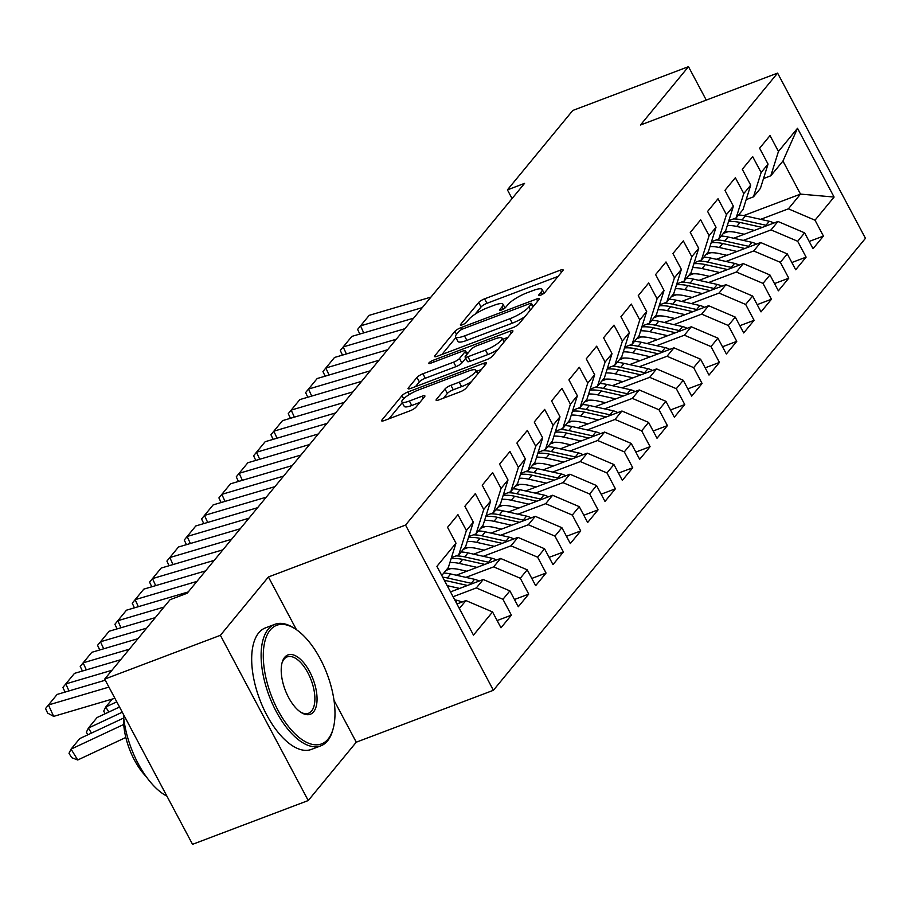 <?xml version="1.0" encoding="UTF-8"?>
<svg xmlns="http://www.w3.org/2000/svg" width="911" height="911" viewBox="0 0 911 911"><rect width="100%" height="100%" fill="white"/><g stroke="black" fill="none" stroke-linecap="round" stroke-linejoin="round"><path stroke-width="1.37" d="M540.587 295.187A3.576 0.82 -28 0 0 544.721 292.625L562.804 270.658A5.102 1.173 -28 0 0 563.1 269.861A5.102 1.173 -28 0 0 560.299 270.18L484.584 298.842A5.102 1.173 -28 0 0 478.674 302.509L460.59 324.464A3.576 0.82 -28 0 0 460.385 325.033A3.576 0.82 -28 0 0 462.344 324.806A3.576 0.82 -28 0 0 466.478 322.243L468.823 319.397A16.318 3.758 -28 0 1 487.727 307.69L494.035 305.299A16.318 3.758 -28 0 1 503.009 304.251A16.318 3.758 -28 0 1 502.052 306.813L499.718 309.66A3.576 0.82 -28 0 0 499.501 310.218A3.576 0.82 -28 0 0 501.46 309.991A3.576 0.82 -28 0 0 505.605 307.428L507.939 304.593A16.318 3.758 -28 0 1 526.843 292.875L533.151 290.495A16.318 3.758 -28 0 1 542.125 289.447A16.318 3.758 -28 0 1 541.168 292.01L538.834 294.857A3.576 0.82 -28 0 0 538.629 295.415A3.576 0.82 -28 0 0 540.587 295.187M436.403 399.405A5.102 1.173 -28 0 0 436.107 400.214A5.102 1.173 -28 0 0 438.908 399.883L460.146 391.844A5.102 1.173 -28 0 0 466.056 388.188L486.144 363.785A5.102 1.173 -28 0 0 486.44 362.988A5.102 1.173 -28 0 0 483.639 363.318L407.923 391.969A5.102 1.173 -28 0 0 402.013 395.636L381.925 420.028A5.102 1.173 -28 0 0 381.629 420.825A5.102 1.173 -28 0 0 384.431 420.506L410.098 410.793A5.102 1.173 -28 0 0 415.997 407.126L424.594 396.695A5.102 1.173 -28 0 0 424.89 395.886A5.102 1.173 -28 0 0 422.089 396.217L409.369 401.034A13.642 3.143 -28 0 1 401.876 401.91A13.642 3.143 -28 0 1 418.468 389.976L468.322 371.107A13.642 3.143 -28 0 1 475.815 370.23A13.642 3.143 -28 0 1 459.212 382.164L450.899 385.307A5.102 1.173 -28 0 0 445.001 388.974L436.403 399.405L436.938 400.419M296.462 629.717L268.415 576.97L220.394 635.309L104.685 679.105L170.05 599.711L187.188 593.22L524.565 183.373L507.427 189.864L512.062 198.575M268.415 576.97L405.554 525.066L777.595 73.096L865.45 238.318L493.398 690.287L405.554 525.066M706.264 100.096L688.488 66.674L640.467 125.012L777.595 73.096M688.488 66.674L572.78 110.47L507.427 189.864M513.075 327.55A5.102 1.173 -28 0 0 518.985 323.895L539.061 299.503A5.102 1.173 -28 0 0 539.358 298.694A5.102 1.173 -28 0 0 536.556 299.024L460.841 327.687A5.102 1.173 -28 0 0 454.931 331.342L434.854 355.734A5.102 1.173 -28 0 0 434.558 356.543A5.102 1.173 -28 0 0 437.36 356.212L513.075 327.55M512.597 331.65L492.521 356.042A5.102 1.173 -28 0 1 486.611 359.697L410.895 388.359A5.102 1.173 -28 0 1 408.094 388.69A5.102 1.173 -28 0 1 408.39 387.881L416.987 377.439A5.102 1.173 -28 0 1 422.898 373.783L453.598 362.157A5.102 1.173 -28 0 0 459.508 358.501L465.214 351.578A5.102 1.173 -28 0 0 465.51 350.769A5.102 1.173 -28 0 0 462.708 351.099L430.732 363.204A3.576 0.82 -28 0 1 428.774 363.432A3.576 0.82 -28 0 1 433.124 360.312L510.092 331.171A5.102 1.173 -28 0 1 512.893 330.841A5.102 1.173 -28 0 1 512.597 331.65M743.74 215.588L800.507 194.1L782.948 161.053L797.524 128.28L778.449 151.442L770.023 135.591L759.615 148.231L768.053 164.082L761.118 172.509L752.68 156.646L742.283 169.287L750.71 185.138L743.775 193.565L735.348 177.713L724.951 190.353L733.378 206.205L726.443 214.632L718.016 198.769L707.608 211.409L716.035 227.26L709.1 235.687L700.673 219.836L690.276 232.476L698.703 248.327L691.768 256.743L683.341 240.891L672.933 253.531L681.36 269.383L674.425 277.809L665.998 261.958L655.601 274.587L664.028 290.45L657.093 298.865L648.666 283.014L638.258 295.654L646.685 311.505L639.761 319.932L631.323 304.08L620.926 316.709L629.353 332.572L622.418 340.987L613.991 325.136L603.583 337.776L612.021 353.627L605.086 362.054L596.648 346.203L586.251 358.832L594.678 374.683L587.743 383.11L579.316 367.258L568.919 379.898L577.346 395.75L570.411 404.177L561.985 388.325L551.576 400.954L560.003 416.805L553.068 425.232L544.641 409.381L534.245 422.021L542.671 437.872L535.736 446.299L527.31 430.447L516.901 443.076L525.328 458.928L518.393 467.354L509.966 451.503L499.57 464.143L507.996 479.995L501.061 488.421L492.635 472.558L482.226 485.199L490.653 501.05L483.73 509.477L475.291 493.625L464.895 506.265L473.321 522.117L466.386 530.544L457.96 514.681L447.552 527.321L455.99 543.172L448.337 567.53L441.778 575.49M797.524 128.28L834.089 197.049L815.015 220.211L788.379 208.835L760.651 219.335M809.196 241.461L823.442 236.063L815.015 220.211M823.442 236.063L813.045 248.703L804.618 232.852L797.683 241.278L771.036 229.902L743.308 240.402M791.853 262.516L806.11 257.13L797.683 241.278M806.11 257.13L795.702 269.758L787.275 253.907L780.34 262.334L753.704 250.958L725.976 261.457M774.521 283.583L788.767 278.185L780.34 262.334M788.767 278.185L778.37 290.825L769.943 274.974L763.008 283.389L736.361 272.025L708.633 282.524M757.178 304.638L771.435 299.252L763.008 283.389M771.435 299.252L761.027 311.881L752.6 296.029L745.665 304.456L719.03 293.08L691.301 303.579M739.846 325.705L754.092 320.308L745.665 304.456M754.092 320.308L743.695 332.948L735.268 317.096L728.333 325.512L701.698 314.147L673.958 324.635M722.503 346.761L736.76 341.374L728.333 325.512M736.76 341.374L726.363 354.003L717.925 338.152L710.99 346.579L684.355 335.202L656.626 345.702M705.171 367.828L719.428 362.43L710.99 346.579M719.428 362.43L709.02 375.07L700.593 359.219L693.658 367.634L667.023 356.269L639.283 366.757M687.839 388.883L702.085 383.485L693.658 367.634M702.085 383.485L691.688 396.126L683.25 380.274L676.315 388.701L649.68 377.325L621.951 387.824M670.496 409.95L684.753 404.552L676.315 388.701M684.753 404.552L674.345 417.192L665.918 401.33L658.983 409.756L632.348 398.392L604.619 408.88M653.164 431.005L667.41 425.608L658.983 409.756M667.41 425.608L657.013 438.248L648.586 422.397L641.651 430.823L615.005 419.447L587.276 429.946M635.821 452.072L650.078 446.675L641.651 430.823M650.078 446.675L639.67 459.315L631.243 443.452L624.308 451.879L597.673 440.503L569.944 451.002M618.489 473.128L632.735 467.73L624.308 451.879M632.735 467.73L622.338 480.37L613.912 464.519L606.977 472.946L580.33 461.57L552.601 472.069M601.146 494.195L615.403 488.797L606.977 472.946M615.403 488.797L604.995 501.426L596.568 485.574L589.633 494.001L562.998 482.625L535.269 493.124M583.814 515.25L598.06 509.853L589.633 494.001M598.06 509.853L587.663 522.493L579.237 506.641L572.302 515.068L545.666 503.692L517.926 514.191M566.471 536.306L580.728 530.919L572.302 515.068M580.728 530.919L570.332 543.548L561.893 527.697L554.958 536.124L528.323 524.747L500.594 535.247M549.139 557.373L563.397 551.975L554.958 536.124M563.397 551.975L552.988 564.615L544.562 548.764L537.627 557.19L510.991 545.814L483.251 556.314M531.808 578.428L546.053 573.042L537.627 557.19M546.053 573.042L535.657 585.671L527.218 569.819L520.283 578.246L493.648 566.87L465.92 577.369M514.464 599.495L528.722 594.097L520.283 578.246M528.722 594.097L518.313 606.737L509.887 590.886L502.952 599.301L476.316 587.937L453.074 596.728M497.133 620.55L511.378 615.164L502.952 599.301M511.378 615.164L500.982 627.793L492.555 611.941L473.481 635.115L436.916 566.346L455.99 543.172M451.435 557.657L458.745 554.89L465.68 546.463L473.321 522.117M466.386 530.544L458.745 554.89M459.349 608.537L465.908 600.565L456.923 603.97M492.555 611.941L465.908 600.565M468.778 536.59L476.077 533.823L483.012 525.408L490.653 501.05M483.73 509.477L476.077 533.823M476.316 587.937L483.251 579.51L450.501 591.899M509.887 590.886L483.251 579.51M486.11 515.535L493.42 512.768L500.355 504.341L507.996 479.995M501.061 488.421L493.42 512.768M493.648 566.87L500.583 558.443L456.286 575.217M527.218 569.819L500.583 558.443M503.453 494.468L510.752 491.701L517.687 483.285L525.328 458.928M518.393 467.354L510.752 491.701M450.66 568.646L445.946 570.434M510.991 545.814L517.926 537.388L473.629 554.15M544.562 548.764L517.926 537.388M520.785 473.413L528.095 470.645L535.03 462.219L542.671 437.872M535.736 446.299L528.095 470.645M468.003 547.591L463.289 549.367M528.323 524.747L535.258 516.332L490.961 533.094M561.893 527.697L535.258 516.332M538.128 452.346L545.427 449.59L552.362 441.163L560.003 416.805M553.068 425.232L545.427 449.59M485.335 526.524L480.621 528.312M545.666 503.692L552.59 495.265L508.304 512.028M579.237 506.641L552.59 495.265M555.459 431.29L562.759 428.523L569.694 420.096L577.346 395.75M570.411 404.177L562.759 428.523M502.678 505.468L497.964 507.245M562.998 482.625L569.933 474.21L525.636 490.972M596.568 485.574L569.933 474.21M572.803 410.223L580.102 407.468L587.037 399.041L594.678 374.683M587.743 383.11L580.102 407.468M520.01 484.401L515.296 486.189M580.33 461.57L587.265 453.143L542.979 469.917M613.912 464.519L587.265 453.143M590.134 389.168L597.434 386.401L604.369 377.974L612.021 353.627M605.086 362.054L597.434 386.401M537.342 463.346L532.639 465.122M597.673 440.503L604.608 432.087L560.311 448.85M631.243 443.452L604.608 432.087M607.466 368.101L614.777 365.345L621.712 356.918L629.353 332.572M622.418 340.987L614.777 365.345M554.685 442.279L549.971 444.067M615.005 419.447L621.94 411.02L577.642 427.794M648.586 422.397L621.94 411.02M624.809 347.045L632.109 344.278L639.044 335.852L646.685 311.505M639.761 319.932L632.109 344.278M572.017 421.224L567.302 423M632.348 398.392L639.283 389.965L594.985 406.727M665.918 401.33L639.283 389.965M642.141 325.979L649.452 323.223L656.387 314.796L664.028 290.45M657.093 298.865L649.452 323.223M589.36 400.157L584.646 401.945M649.68 377.325L656.615 368.898L612.317 385.672M683.25 380.274L656.615 368.898M659.484 304.923L666.784 302.156L673.719 293.729L681.36 269.383M674.425 277.809L666.784 302.156M606.692 379.101L601.977 380.878M667.023 356.269L673.958 347.843L629.66 364.605M700.593 359.219L673.958 347.843M676.816 283.868L684.127 281.1L691.062 272.674L698.703 248.327M691.768 256.743L684.127 281.1M624.035 358.034L619.321 359.822M684.355 335.202L691.29 326.776L646.992 343.549M717.925 338.152L691.29 326.776M694.159 262.801L701.459 260.034L708.394 251.618L716.035 227.26M709.1 235.687L701.459 260.034M641.367 336.979L636.652 338.767M701.698 314.147L708.621 305.72L664.335 322.483M735.268 317.096L708.621 305.72M711.491 241.745L718.79 238.978L725.725 230.551L733.378 206.205M726.443 214.632L718.79 238.978M658.71 315.912L653.996 317.7M719.03 293.08L725.965 284.653L681.667 301.427M752.6 296.029L725.965 284.653M728.834 220.678L736.134 217.911L743.069 209.496L750.71 185.138M743.775 193.565L736.134 217.911M676.042 294.857L671.327 296.644M736.361 272.025L743.296 263.598L699.01 280.36M769.943 274.974L743.296 263.598M746.166 199.623L753.465 196.856L760.4 188.429L768.053 164.082M761.118 172.509L753.465 196.856M693.373 273.79L688.67 275.577M753.704 250.958L760.639 242.531L716.342 259.305M787.275 253.907L760.639 242.531M763.498 178.556L770.808 175.789L782.948 161.053M778.449 151.442L770.808 175.789M710.717 252.734L706.002 254.522M771.036 229.902L777.971 221.475L733.685 238.238M804.618 232.852L777.971 221.475M104.685 679.105L192.54 844.326L308.248 800.53L356.269 742.192L493.398 690.287M220.394 635.309L308.248 800.53M728.048 231.679L723.334 233.455M788.379 208.835L800.507 194.1L834.089 197.049M356.269 742.192L334.018 700.343M558.09 276.386L486.952 303.306A5.102 1.173 -28 0 0 481.054 306.973L475.098 314.193M455.864 337.571L441.937 354.481M534.347 305.219L532.776 305.823M531.307 304.001A3.576 0.82 -28 0 0 531.512 303.443A3.576 0.82 -28 0 0 529.553 303.67L463.084 328.825A3.576 0.82 -28 0 0 458.95 331.388L456.479 334.383A16.318 3.758 -28 0 0 455.534 336.956A16.318 3.758 -28 0 0 464.496 335.908L509.932 318.713A16.318 3.758 -28 0 0 528.835 306.996L531.307 304.001L532.889 306.996M455.534 336.956L457.903 341.42A16.318 3.758 -28 0 0 466.876 340.372L464.496 335.908M524.93 316.664A16.318 3.758 -28 0 1 512.301 323.177L466.876 340.372M415.484 386.617L419.356 381.903L416.987 377.439M465.737 358.274L461.888 362.965A5.102 1.173 -28 0 1 455.978 366.621L425.266 378.247A5.102 1.173 -28 0 0 419.356 381.903M466.671 352.967L468.766 352.181M502.69 339.336L507.882 337.366M485.461 350.097A13.642 3.143 -28 0 0 502.063 338.163A13.642 3.143 -28 0 0 494.571 339.04L477.011 345.69A5.102 1.173 -28 0 0 471.101 349.346L465.396 356.269A5.102 1.173 -28 0 0 465.1 357.078A5.102 1.173 -28 0 0 467.901 356.748L485.461 350.097L487.84 354.561A13.642 3.143 -28 0 0 497.998 349.38M465.1 357.078L467.48 361.542A5.102 1.173 -28 0 0 470.281 361.211L467.901 356.748M487.84 354.561L470.281 361.211M471.442 381.641A13.642 3.143 -28 0 1 461.592 386.628L453.279 389.771A5.102 1.173 -28 0 0 447.369 393.438L443.486 398.153M401.876 401.91L404.245 406.374A13.642 3.143 -28 0 0 411.738 405.497L409.369 401.034M419.88 402.411L411.738 405.497M402.275 402.662L389.02 418.764M481.429 369.513L476.442 371.403M773.769 223.07A13.767 11.718 -140.5 0 0 769.283 221.271L745.403 215.93A39.754 33.844 -140.5 0 0 738.536 214.996M754.388 230.403L736.737 226.452A39.754 33.844 -140.5 0 0 727.32 225.484M744.23 234.252L736.259 232.464A33.001 28.093 -140.5 0 0 724.541 231.998M767.142 225.575A13.767 11.718 -140.5 0 0 765.98 225.268L742.112 219.927A39.754 33.844 -140.5 0 0 733.401 218.947M728.549 221.589A39.754 33.844 39.5 0 1 740.028 222.455L762.256 227.431M422.283 307.622L360.528 325.865L363.717 332.902M430.96 297.1L369.194 315.343L357.613 329.418L359.811 334.052M756.426 244.125A13.767 11.718 -140.5 0 0 751.939 242.326L728.071 236.985A39.754 33.844 -140.5 0 0 721.205 236.051M737.045 251.47L719.394 247.519A39.754 33.844 -140.5 0 0 709.988 246.551M726.887 255.308L718.927 253.531A33.001 28.093 -140.5 0 0 707.209 253.053M749.799 246.642A13.767 11.718 -140.5 0 0 748.648 246.334L724.769 240.982A39.754 33.844 -140.5 0 0 716.057 240.014M711.206 242.645A39.754 33.844 39.5 0 1 722.696 243.51L744.913 248.487M739.094 265.192A13.767 11.718 -140.5 0 0 734.608 263.393L710.728 258.052A39.754 33.844 -140.5 0 0 703.861 257.118M719.713 272.526L702.062 268.574A39.754 33.844 -140.5 0 0 692.645 267.606M709.555 276.375L701.584 274.587A33.001 28.093 -140.5 0 0 689.866 274.109M732.467 267.697A13.767 11.718 -140.5 0 0 731.317 267.39L707.437 262.049A39.754 33.844 -140.5 0 0 698.726 261.07M693.875 263.712A39.754 33.844 39.5 0 1 705.353 264.577L727.582 269.554M404.951 328.689L343.185 346.932L346.385 353.958M413.617 318.155L351.862 336.398L340.281 350.484L342.468 355.108M387.619 349.744L325.853 367.987L329.042 375.013M396.285 339.222L334.519 357.465L322.938 371.54L325.136 376.175M270.168 630.116A63.406 29.915 69.3 0 0 277.98 710.284A63.406 29.915 69.3 0 0 328.097 739.072A63.406 29.915 69.3 0 0 333.062 729.016A63.406 29.915 69.3 0 0 295.141 628.829A63.406 29.915 69.3 0 0 270.168 630.116M333.062 729.016L332.617 730.599A64.966 30.644 -110.7 0 1 327.527 740.894A64.966 30.644 -110.7 0 1 320.843 745.836A64.966 30.644 -110.7 0 1 272.457 703.827A64.966 30.644 -110.7 0 1 268.164 629.262A64.966 30.644 -110.7 0 1 274.849 624.32A64.966 30.644 -110.7 0 1 293.763 627.952L295.141 628.829M284.653 657.355A31.703 14.952 -110.7 0 1 309.706 671.749A31.703 14.952 -110.7 0 1 313.612 711.833A31.703 14.952 -110.7 0 1 301.131 712.47A31.703 14.952 -110.7 0 1 282.171 662.377A31.703 14.952 -110.7 0 1 284.653 657.355M300.425 712.003A30.143 14.223 69.3 0 0 308.522 713.267A30.143 14.223 69.3 0 0 311.619 710.979A30.143 14.223 69.3 0 0 309.626 676.383A30.143 14.223 69.3 0 0 287.181 656.888A30.143 14.223 69.3 0 0 284.073 659.177A30.143 14.223 69.3 0 0 281.954 663.197M166.929 796.168A64.966 30.644 -110.7 0 1 123.361 714.213M146.102 776.491A46.768 22.069 -110.7 0 1 123.611 717.059M320.843 745.836L311.414 749.4A64.966 30.644 -110.7 0 1 263.028 707.403A64.966 30.644 -110.7 0 1 258.735 632.826A64.966 30.644 -110.7 0 1 265.42 627.895L274.849 624.32M721.763 286.248A13.767 11.718 -140.5 0 0 717.264 284.448L693.396 279.108A39.754 33.844 -140.5 0 0 686.53 278.174M702.37 293.593L684.73 289.641A39.754 33.844 -140.5 0 0 675.313 288.673M692.212 297.43L684.252 295.654A33.001 28.093 -140.5 0 0 672.534 295.175M715.124 288.764A13.767 11.718 -140.5 0 0 713.973 288.457L690.105 283.105A39.754 33.844 -140.5 0 0 681.382 282.137M676.531 284.767A39.754 33.844 39.5 0 1 688.021 285.633L710.238 290.609M704.419 307.314A13.767 11.718 -140.5 0 0 699.933 305.515L676.053 300.163A39.754 33.844 -140.5 0 0 669.186 299.241M685.038 314.648L667.387 310.697A39.754 33.844 -140.5 0 0 657.97 309.729M674.88 318.497L666.909 316.709A33.001 28.093 -140.5 0 0 655.203 316.231M697.792 309.82A13.767 11.718 -140.5 0 0 696.642 309.512L672.762 304.172A39.754 33.844 -140.5 0 0 664.051 303.192M659.2 305.834A39.754 33.844 39.5 0 1 670.678 306.7L692.907 311.664M370.276 370.811L308.522 389.054L311.71 396.08M378.942 360.278L317.187 378.52L305.606 392.607L307.793 397.23M352.944 391.867L291.178 410.109L294.367 417.136M361.61 381.345L299.844 399.587L288.263 413.662L290.461 418.297M687.088 328.37A13.767 11.718 -140.5 0 0 682.59 326.571L658.721 321.23A39.754 33.844 -140.5 0 0 651.855 320.296M667.695 335.704L650.055 331.763A39.754 33.844 -140.5 0 0 640.638 330.795M657.548 339.552L649.577 337.776A33.001 28.093 -140.5 0 0 637.859 337.298M680.449 330.887A13.767 11.718 -140.5 0 0 679.299 330.568L655.43 325.227A39.754 33.844 -140.5 0 0 646.708 324.259M641.856 326.89A39.754 33.844 39.5 0 1 653.346 327.755L675.563 332.731M335.601 412.934L273.847 431.176L277.035 438.202M344.267 402.4L282.512 420.643L270.931 434.729L273.129 439.353M669.744 349.437A13.767 11.718 -140.5 0 0 665.258 347.638L641.378 342.285A39.754 33.844 -140.5 0 0 634.523 341.363M650.363 356.77L632.712 352.819A39.754 33.844 -140.5 0 0 623.295 351.851M640.205 360.619L632.245 358.832A33.001 28.093 -140.5 0 0 620.528 358.353M663.117 351.942A13.767 11.718 -140.5 0 0 661.967 351.635L638.087 346.294A39.754 33.844 -140.5 0 0 629.376 345.315M624.525 347.945A39.754 33.844 39.5 0 1 636.015 348.822L658.232 353.787M318.269 433.989L256.503 452.232L259.703 459.258M326.935 423.456L265.169 441.71L253.588 455.785L255.786 460.419M652.413 370.492A13.767 11.718 -140.5 0 0 647.926 368.693L624.046 363.352A39.754 33.844 -140.5 0 0 617.18 362.419M633.031 377.826L615.38 373.886A39.754 33.844 -140.5 0 0 605.963 372.918M622.873 381.675L614.902 379.887A33.001 28.093 -140.5 0 0 603.184 379.42M645.785 372.998A13.767 11.718 -140.5 0 0 644.624 372.69L620.755 367.349A39.754 33.844 -140.5 0 0 612.033 366.381M607.193 369.012A39.754 33.844 39.5 0 1 618.671 369.877L640.888 374.854M635.069 391.559A13.767 11.718 -140.5 0 0 630.583 389.76L606.715 384.408A39.754 33.844 -140.5 0 0 599.848 383.474M615.688 398.893L598.037 394.941A39.754 33.844 -140.5 0 0 588.631 393.973M605.53 402.73L597.57 400.954A33.001 28.093 -140.5 0 0 585.853 400.476M628.442 394.064A13.767 11.718 -140.5 0 0 627.292 393.757L603.412 388.416A39.754 33.844 -140.5 0 0 594.701 387.437M589.85 390.067A39.754 33.844 39.5 0 1 601.34 390.944L623.557 395.909M617.738 412.615A13.767 11.718 -140.5 0 0 613.251 410.815L589.371 405.475A39.754 33.844 -140.5 0 0 582.505 404.541M598.356 419.948L580.706 416.008A39.754 33.844 -140.5 0 0 571.288 415.04M588.199 423.797L580.227 422.009A33.001 28.093 -140.5 0 0 568.51 421.542M611.11 415.12A13.767 11.718 -140.5 0 0 609.949 414.812L586.08 409.472A39.754 33.844 -140.5 0 0 577.369 408.504M572.518 411.134A39.754 33.844 39.5 0 1 583.997 412L606.225 416.976M600.395 433.67A13.767 11.718 -140.5 0 0 595.908 431.871L572.04 426.53A39.754 33.844 -140.5 0 0 565.173 425.596M581.013 441.015L563.362 437.064A39.754 33.844 -140.5 0 0 553.956 436.096M570.855 444.853L562.896 443.076A33.001 28.093 -140.5 0 0 551.178 442.598M593.767 436.187A13.767 11.718 -140.5 0 0 592.617 435.879L568.737 430.539A39.754 33.844 -140.5 0 0 560.026 429.559M555.175 432.19A39.754 33.844 39.5 0 1 566.665 433.067L588.882 438.032M583.063 454.737A13.767 11.718 -140.5 0 0 578.576 452.938L554.697 447.597A39.754 33.844 -140.5 0 0 547.83 446.663M563.681 462.071L546.031 458.119A39.754 33.844 -140.5 0 0 536.613 457.151M553.524 465.92L545.552 464.132A33.001 28.093 -140.5 0 0 533.835 463.665M576.435 457.242A13.767 11.718 -140.5 0 0 575.285 456.935L551.406 451.594A39.754 33.844 -140.5 0 0 542.694 450.626M537.843 453.257A39.754 33.844 39.5 0 1 549.322 454.122L571.55 459.098M565.731 475.793A13.767 11.718 -140.5 0 0 561.233 473.993L537.365 468.653A39.754 33.844 -140.5 0 0 530.498 467.719M546.338 483.137L528.699 479.186A39.754 33.844 -140.5 0 0 519.281 478.218M536.18 486.975L528.221 485.199A33.001 28.093 -140.5 0 0 516.503 484.72M559.092 478.309A13.767 11.718 -140.5 0 0 557.942 478.002L534.074 472.661A39.754 33.844 -140.5 0 0 525.351 471.682M520.5 474.312A39.754 33.844 39.5 0 1 531.99 475.189L554.207 480.154M548.388 496.859A13.767 11.718 -140.5 0 0 543.901 495.06L520.022 489.719A39.754 33.844 -140.5 0 0 513.155 488.786M529.006 504.193L511.356 500.241A39.754 33.844 -140.5 0 0 501.938 499.274M518.849 508.042L510.877 506.254A33.001 28.093 -140.5 0 0 499.171 505.787M541.76 499.365A13.767 11.718 -140.5 0 0 540.61 499.057L516.731 493.716A39.754 33.844 -140.5 0 0 508.019 492.737M503.168 495.379A39.754 33.844 39.5 0 1 514.647 496.244L536.875 501.221M300.926 455.056L239.172 473.299L242.36 480.325M309.592 444.522L247.838 462.765L236.256 476.84L238.454 481.475M283.594 476.111L221.828 494.354L225.028 501.38M292.26 465.578L230.506 483.821L218.913 497.907L221.111 502.542M266.251 497.178L204.497 515.421L207.685 522.447M274.928 486.645L213.163 504.888L201.582 518.963L203.779 523.597M248.919 518.234L187.154 536.477L190.353 543.503M257.585 507.7L195.831 525.943L184.25 540.029L186.436 544.664M231.576 539.301L169.822 557.543L173.01 564.569M240.253 528.767L178.488 547.01L166.907 561.085L169.104 565.72M214.244 560.356L152.49 578.599L155.679 585.625M222.91 549.823L161.156 568.065L149.575 582.152L151.761 586.786M196.913 581.412L135.147 599.666L138.335 606.692M205.579 570.89L143.813 589.132L132.232 603.207L134.429 607.842M531.056 517.915A13.767 11.718 -140.5 0 0 526.558 516.116L502.69 510.775A39.754 33.844 -140.5 0 0 495.823 509.841M511.663 525.26L494.024 521.308A39.754 33.844 -140.5 0 0 484.606 520.34M501.517 529.097L493.546 527.321A33.001 28.093 -140.5 0 0 481.828 526.843M524.417 520.432A13.767 11.718 -140.5 0 0 523.267 520.124L499.399 514.783A39.754 33.844 -140.5 0 0 490.676 513.804M485.825 516.435A39.754 33.844 39.5 0 1 497.315 517.3L519.532 522.276M163.98 607.079L117.815 620.721L121.004 627.747M188.235 591.945L126.481 610.188L114.9 624.274L117.098 628.909M513.713 538.982A13.767 11.718 -140.5 0 0 509.226 537.183L485.347 531.842A39.754 33.844 -140.5 0 0 478.491 530.908M494.331 546.315L476.681 542.364A39.754 33.844 -140.5 0 0 467.263 541.396M484.174 550.164L476.214 548.376A33.001 28.093 -140.5 0 0 464.496 547.91M507.085 541.487A13.767 11.718 -140.5 0 0 505.935 541.18L482.056 535.839A39.754 33.844 -140.5 0 0 473.344 534.859M468.493 537.501A39.754 33.844 39.5 0 1 479.983 538.367L502.2 543.343M146.648 628.146L100.472 641.777L103.672 648.814M155.314 617.612L109.138 631.255L97.557 645.33L99.754 649.964M496.381 560.037A13.767 11.718 -140.5 0 0 491.894 558.238L468.015 552.897A39.754 33.844 -140.5 0 0 461.148 551.964M477 567.382L459.349 563.431A39.754 33.844 -140.5 0 0 449.932 562.463M112.269 699.067L105.733 707.004L116.779 701.834M105.232 713.712L103.683 711.184L105.733 707.004L108.819 712.038M466.842 571.22L458.871 569.443A33.001 28.093 -140.5 0 0 447.153 568.965M489.754 562.554A13.767 11.718 -140.5 0 0 488.592 562.246L464.724 556.894A39.754 33.844 -140.5 0 0 456.001 555.926M451.161 558.557A39.754 33.844 39.5 0 1 462.64 559.422L484.857 564.399M129.305 649.201L83.14 662.844L86.329 669.87M137.971 638.679L91.806 652.31L80.225 666.397L82.423 671.02M479.038 581.104A13.767 11.718 -140.5 0 0 474.551 579.305L450.683 573.964A39.754 33.844 -140.5 0 0 443.816 573.03M122.29 712.197L88.401 728.071L97.067 717.538L119.535 707.016M459.656 588.438L447.176 585.648M87.9 734.767L86.351 732.25L88.401 728.071L91.476 733.093M472.41 583.609A13.767 11.718 -140.5 0 0 471.26 583.302L447.381 577.961A39.754 33.844 -140.5 0 0 442.689 577.187M444.329 580.284A39.754 33.844 39.5 0 1 445.308 580.489L467.525 585.466M111.973 670.268L65.797 683.899L68.997 690.925M120.639 659.735L74.474 673.377L62.882 687.452L65.08 692.087M461.706 602.16A13.767 11.718 -140.5 0 0 457.22 600.36L454.703 599.802M123.725 724.461L71.058 749.127L79.724 738.593L123.566 718.073M71.058 749.127L77.72 759.99L71.673 757.656L69.008 753.306L71.058 749.127M125.832 737.454L77.72 759.99M108.944 687.099L48.465 704.966L53.647 716.376L114.888 698.293M105.277 680.21L57.131 694.433L45.55 708.519L47.623 713.085L53.647 716.376M542.409 294.333L541.168 292.01M500.082 310.366L499.718 309.66M503.282 309.136L502.052 306.813M460.966 325.17L460.59 324.464M481.054 306.973L478.674 302.509M486.952 303.306L484.584 298.842M561.438 272.321L560.299 270.18M539.21 295.551L538.834 294.857M435.39 356.736L434.854 355.734M456.525 334.337L454.931 331.342M461.763 329.418L460.841 327.687M537.695 301.165L536.556 299.024M512.301 323.177L509.932 318.713M530.43 309.991L528.835 306.996M408.925 388.883L408.39 387.881M425.266 378.247L422.898 373.783M455.978 366.621L453.598 362.157M461.888 362.965L459.508 358.501M466.796 354.573L465.214 351.578M434 361.963L433.124 360.312M511.23 333.301L510.092 331.171M447.369 393.438L445.001 388.974M453.279 389.771L450.899 385.307M461.592 386.628L459.212 382.164M423.228 398.358L422.089 396.217M382.461 421.03L381.925 420.028M403.653 398.722L402.013 395.636M409.278 394.543L407.923 391.969M484.766 365.448L483.639 363.318M742.112 219.927L745.403 215.93M736.737 226.452L740.028 222.455M765.98 225.268L769.283 221.271M724.769 240.982L728.071 236.985M719.394 247.519L722.696 243.51M748.648 246.334L751.939 242.326M707.437 262.049L710.728 258.052M702.062 268.574L705.353 264.577M731.317 267.39L734.608 263.393M690.105 283.105L693.396 279.108M684.73 289.641L688.021 285.633M713.973 288.457L717.264 284.448M672.762 304.172L676.053 300.163M667.387 310.697L670.678 306.7M696.642 309.512L699.933 305.515M655.43 325.227L658.721 321.23M650.055 331.763L653.346 327.755M679.299 330.568L682.59 326.571M638.087 346.294L641.378 342.285M632.712 352.819L636.015 348.822M661.967 351.635L665.258 347.638M620.755 367.349L624.046 363.352M615.38 373.886L618.671 369.877M644.624 372.69L647.926 368.693M603.412 388.416L606.715 384.408M598.037 394.941L601.34 390.944M627.292 393.757L630.583 389.76M586.08 409.472L589.371 405.475M580.706 416.008L583.997 412M609.949 414.812L613.251 410.815M568.737 430.539L572.04 426.53M563.362 437.064L566.665 433.067M592.617 435.879L595.908 431.871M551.406 451.594L554.697 447.597M546.031 458.119L549.322 454.122M575.285 456.935L578.576 452.938M534.074 472.661L537.365 468.653M528.699 479.186L531.99 475.189M557.942 478.002L561.233 473.993M516.731 493.716L520.022 489.719M511.356 500.241L514.647 496.244M540.61 499.057L543.901 495.06M499.399 514.783L502.69 510.775M494.024 521.308L497.315 517.3M523.267 520.124L526.558 516.116M482.056 535.839L485.347 531.842M476.681 542.364L479.983 538.367M505.935 541.18L509.226 537.183M464.724 556.894L468.015 552.897M459.349 563.431L462.64 559.422M488.592 562.246L491.894 558.238M447.381 577.961L450.683 573.964M444.773 581.127L445.308 580.489M471.26 583.302L474.551 579.305M455.876 602L457.22 600.36M544.118 293.194L542.125 289.447M505.001 308.009L503.009 304.251M533.197 306.62L531.512 303.443M467.241 354.037L465.51 350.769M504.09 341.978L502.063 338.163M477.785 373.943L475.815 370.23"/></g></svg>
